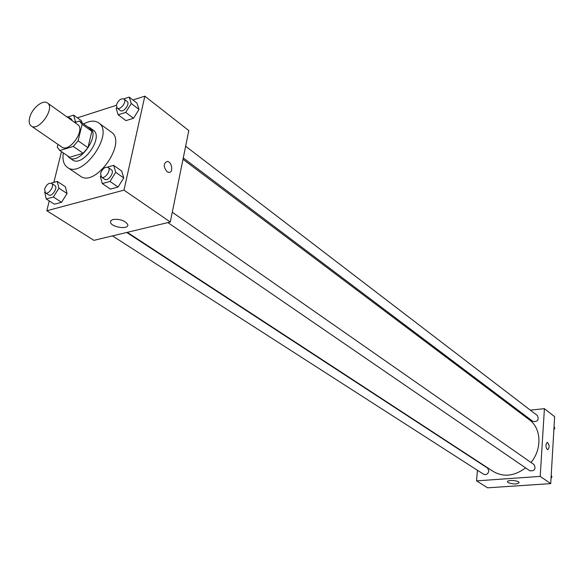 <?xml version="1.0" encoding="UTF-8"?>
<svg xmlns="http://www.w3.org/2000/svg" width="584" height="584" viewBox="0 0 584 584"><rect width="100%" height="100%" fill="white"/><g stroke="black" fill="none" stroke-linecap="round" stroke-linejoin="round"><path stroke-width="0.88" d="M29.689 117.603C31.813 108.471 42.953 99.222 47.435 102.952C55.56 107.865 38.639 131.991 31.251 126.013C29.229 124.45 28.711 121.647 29.689 117.603M47.435 102.952L77.635 124.56C85.855 129.56 69.35 153.096 61.846 147.066L31.251 126.013M79.979 121.326L89.71 128.327L91.856 131.29L87.943 147.672L83.169 153.271L69.7 157.271L59.809 150.511L73.299 146.409L78.11 140.766L82.118 124.29L79.504 121.019L74.788 122.523M57.984 144.409L57.298 147.146L59.809 150.511M69.7 157.271L69.284 156.987M67.408 155.716L69.168 157.622C79.205 165.652 101.017 134.561 90.053 127.852L87.658 126.852M90.053 127.852L93.257 130.159C104.237 136.882 82.483 167.893 72.431 159.848L69.168 157.622M83.169 153.271L73.299 146.409M91.856 131.29L82.118 124.29M87.943 147.672L78.11 140.766M83.643 123.961C89.746 120.632 94.739 120.267 98.638 122.859C115.026 132.94 82.446 179.368 67.394 167.389C63.627 164.615 62.269 159.79 63.328 152.92M98.638 122.859L111.245 132.057C127.684 142.197 95.462 188.128 80.329 176.112L67.394 167.389M49.253 200.918L46.815 210.751L123.983 190.143L144.817 96.177L132.933 99.995M116.377 105.317L77.402 117.837M61.481 151.657L53.859 182.376M81.424 120.742L82.001 122.779L81.424 120.742L73.628 115.114L68.204 116.873M116.647 107.551L116.143 108.354L118.143 114.785L125.932 120.618L133.502 118.267L139.014 109.449L136.912 103.061L129.203 97.119L123.757 98.878M100.674 176.076L100.338 176.609L102.302 183.58L110.405 189.092L118.092 187.019L123.75 177.93L121.676 171.01L113.668 165.382L107.441 167.148M44.712 192.041L46.231 198.991L54.414 204.203L61.568 202.276L67.058 193.501L65.35 186.741L57.247 181.412L51.1 183.164M167.031 171.725C163.279 166.768 163.352 163.338 167.236 161.418C172.01 161.498 173.63 173.025 168.783 172.426L167.031 171.725C163.279 166.768 163.345 163.338 167.228 161.425C172.003 161.498 173.63 173.025 168.783 172.426M46.815 210.751L93.915 240.352L170.309 222.008L123.983 190.143M170.309 222.008L188.807 130.575L144.817 96.177M113.048 219.474C119.932 218.869 124.815 220.526 127.692 224.446C129.699 229.782 111.727 227.636 110.493 222.394L110.858 220.628L113.048 219.474M182.996 159.279L529.418 419.823C541.317 428.211 542.288 449.008 530.995 462.484M525.615 467.901C514.343 476.208 503.539 477.391 493.195 471.449L127.29 232.337M112.493 235.892L483.676 474.296C486.297 475.172 488.027 474.062 488.874 470.959L487.618 468.134L126.743 232.468M185.632 146.234L537.433 415.596C539.112 419.947 537.616 421.889 532.951 421.429L183.267 157.95M172.28 212.233L534.112 464.66C536.083 469.054 534.667 471.106 529.863 470.814L167.863 222.592M518.212 411.391L519.461 411.26M530.308 410.136L544.412 408.676L554.639 416.677L550.727 483.625L540.207 476.391L544.412 408.676M477.427 470.281L476.544 480.873L540.207 476.391M476.544 480.873L487.596 487.822L550.727 483.625M508.124 482.588L507.496 481.888C506.605 479.632 518.818 480.34 519.118 482.574C517.103 484.428 513.438 484.435 508.124 482.588M545.931 444.789L547.296 442.285C549.537 444.95 549.712 447.41 547.807 449.687C546.58 449.162 545.952 447.526 545.931 444.789L547.296 442.285C549.537 444.95 549.705 447.41 547.807 449.687M551.026 478.442L551.968 476.836L551.208 475.347M551.968 476.836L551.157 476.267M553.873 429.766L554.8 428.196L554.048 426.78M554.8 428.196L554.004 427.583M46.231 198.991L53.392 197.02L58.926 188.187L57.247 181.412M51.575 183.376L54.852 185.515C58.356 187.471 51.874 197.29 48.662 194.895L45.362 192.778L44.596 189.158C46.377 184.683 48.706 182.755 51.575 183.376C55.071 185.325 48.574 195.173 45.362 192.778M54.414 204.203L61.568 202.276L67.058 193.501L58.926 188.187M67.058 193.501L65.35 186.741M61.568 202.276L53.392 197.02M102.302 183.58L110.004 181.463L115.712 172.316L113.668 165.382M108.077 167.44L111.318 169.703C115.012 171.922 108.069 181.938 104.682 179.266L101.426 177.032L100.579 173.39C102.448 168.659 104.945 166.674 108.077 167.44C111.763 169.659 104.799 179.697 101.426 177.032M110.405 189.092L118.092 187.019L123.75 177.93L115.712 172.316M123.75 177.93L121.676 171.01M118.092 187.019L110.004 181.463M74.679 122.45L75.351 121.384L73.628 115.114M66.612 116.676L68.291 116.931L71.445 119.187L72.234 120.698M76.278 122.049L75.351 121.384M68.291 116.931L69.073 118.435M118.143 114.785L125.721 112.398L131.276 103.521L129.203 97.119M123.961 99.017L127.086 101.404C130.495 103.66 123.385 113.194 120.297 110.507L117.158 108.142L116.457 104.886C118.377 100.185 120.873 98.229 123.961 99.017C127.37 101.273 120.246 110.829 117.158 108.142M125.932 120.618L133.502 118.267L139.014 109.449L131.276 103.521M139.014 109.449L136.912 103.061M133.502 118.267L125.721 112.398M69.489 157.14L59.605 150.373M110.493 222.394L110.894 220.591"/></g></svg>
